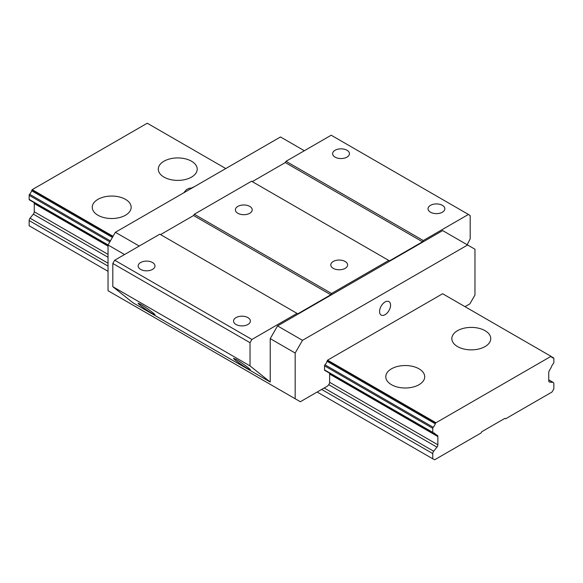<?xml version="1.0" encoding="UTF-8"?>
<svg xmlns="http://www.w3.org/2000/svg" width="583" height="583" viewBox="0 0 583 583"><rect width="100%" height="100%" fill="white"/><g stroke="black" fill="none" stroke-linecap="round" stroke-linejoin="round"><path stroke-width="0.87" d="M551.03 356.337L435.654 422.945A2.594 1.501 120 0 0 435.275 423.812A5.4 3.119 -60 0 1 433.213 427.281A1.035 0.598 120 0 0 432.768 428.316L432.768 432.404A1.035 0.598 120 0 0 432.98 432.877A1.035 0.598 120 0 0 433.213 432.921A5.4 3.119 -60 0 1 434.408 433.169A5.4 3.119 -60 0 1 435.144 433.941A2.594 1.501 120 0 0 435.494 434.306L437.33 435.37A2.594 1.501 -60 0 1 437.862 436.558L437.862 444.8A2.594 1.501 -60 0 1 436.951 447.161L433.679 451.227A2.594 1.501 120 0 0 432.768 453.589L432.768 458.792L434.634 459.783L481.055 432.987L481.784 431.719L504.9 418.368L505.636 418.791L552.05 391.995L553.85 388.883L553.85 383.68A2.594 1.501 120 0 0 553.311 382.492A2.594 1.501 120 0 0 552.932 382.375L549.667 382.084A2.594 1.501 -60 0 1 549.288 381.967A2.594 1.501 -60 0 1 548.749 380.779L548.749 372.537A2.594 1.501 -60 0 1 549.288 370.73L551.117 367.552A2.594 1.501 120 0 0 551.474 366.773A5.4 3.119 -60 0 1 553.405 363.53A1.035 0.598 120 0 0 553.85 362.495L553.85 358.407A1.035 0.598 120 0 0 553.639 357.933A1.035 0.598 120 0 0 553.405 357.889A5.4 3.119 -60 0 1 552.21 357.641A5.4 3.119 -60 0 1 551.416 356.76A2.594 1.501 120 0 0 551.03 356.337M113.051 236.319L32.203 189.643L147.259 123.217L225.774 168.553M435.822 422.668L327.573 360.17L442.628 293.745L550.869 356.242M163.991 161.214A19.458 11.237 180 0 1 185.197 158.78A19.458 11.237 180 0 1 197.214 169.157A19.458 11.237 180 0 1 177.757 180.395A19.458 11.237 180 0 1 158.292 169.157A19.458 11.237 180 0 1 163.991 161.214M97.951 199.35A19.458 11.237 180 0 1 119.158 196.908A19.458 11.237 180 0 1 131.168 207.293A19.458 11.237 180 0 1 111.71 218.523A19.458 11.237 180 0 1 92.245 207.293A19.458 11.237 180 0 1 97.951 199.35M457.531 330.685A19.458 11.237 180 0 1 478.738 328.251A19.458 11.237 180 0 1 490.755 338.636A19.458 11.237 180 0 1 471.29 349.866A19.458 11.237 180 0 1 451.832 338.636A19.458 11.237 180 0 1 457.531 330.685M391.485 368.82A19.458 11.237 180 0 1 412.691 366.386A19.458 11.237 180 0 1 424.708 376.764A19.458 11.237 180 0 1 405.243 388.001A19.458 11.237 180 0 1 385.786 376.764A19.458 11.237 180 0 1 391.485 368.82M32.203 189.643L32.043 189.92A2.594 1.501 120 0 0 31.657 190.787L112.417 237.412M327.573 360.17L327.413 360.447A2.594 1.501 120 0 0 327.034 361.314L435.275 423.812M31.657 190.787A5.4 3.119 -60 0 1 29.595 194.256L110.398 240.91M327.034 361.314A5.4 3.119 -60 0 1 324.971 364.79L433.213 427.281M29.595 194.256A1.035 0.598 120 0 0 29.15 195.29L29.15 199.379A1.035 0.598 120 0 0 29.361 199.852L108.037 245.275M433.082 432.914L435.494 434.306M33.858 202.447A2.594 1.501 -60 0 1 34.251 203.533L34.251 211.775A2.594 1.501 -60 0 1 33.333 214.136L30.068 218.202A2.594 1.501 120 0 0 29.15 220.563L29.15 225.767L108.037 271.306M317.145 392.038L432.768 458.792M405.921 387.994A19.458 11.237 0 0 0 404.566 387.994M471.968 349.858A19.458 11.237 0 0 0 470.612 349.858M112.388 218.516A19.458 11.237 0 0 0 111.032 218.516M178.434 180.387A19.458 11.237 0 0 0 177.079 180.387M190.699 188.797A11.675 6.741 -60 0 1 194.161 186.8M140.62 304.26C145.473 307.015 155.304 314.23 154.976 314.798C155.384 316.278 137.748 304.144 138.156 303.226L140.62 304.26M236.02 359.339C240.874 362.094 250.705 369.309 250.377 369.877C250.785 371.356 233.149 359.223 233.557 358.305L236.02 359.339M277.559 325.919L302.504 340.326L467.624 244.998L442.672 230.591L277.559 325.919L270.221 338.628L270.221 382.033L132.99 302.803L112.811 286.683L250.034 365.913L250.034 342.702L251.907 339.459L297.038 313.399L297.775 313.822L330.794 294.758L331.53 293.489L388.774 260.441L389.502 260.863L422.529 241.799L423.265 240.531L468.433 214.449L470.19 215.644L470.19 238.855L467.187 244.743M270.221 382.033L250.034 365.913M112.811 286.683L112.811 263.472L114.683 260.229L159.815 234.177L297.038 313.399M160.544 234.599L193.571 215.528L194.299 214.26L251.543 181.211L388.774 260.441M252.279 181.634L285.298 162.57L286.034 161.302L331.202 135.22L468.433 214.449M467.624 244.998L474.963 249.233L474.963 295.034L469.862 303.867L465.008 306.673M324.971 364.79A1.035 0.598 120 0 0 324.52 365.825L324.52 369.906A1.035 0.598 120 0 0 324.738 370.387A1.035 0.598 120 0 0 324.971 370.431M329.227 372.974A2.594 1.501 -60 0 1 329.621 374.06L329.621 382.31A2.594 1.501 -60 0 1 328.703 384.671L327.661 385.968L300.34 401.738L295.166 398.75L295.166 353.036L302.504 340.326M124.551 254.531L108.037 244.998L108.037 290.713L295.166 398.75M112.811 263.472L250.034 342.702M114.683 260.229L251.907 339.459M152.513 269.404A8.41 4.853 0 0 0 154.976 265.972A8.41 4.853 0 0 0 146.566 261.111A8.41 4.853 0 0 0 138.156 265.972A8.41 4.853 0 0 0 140.62 269.404A8.41 4.853 0 0 0 152.513 269.404M247.913 324.483A8.41 4.853 0 0 0 250.377 321.051A8.41 4.853 0 0 0 241.967 316.19A8.41 4.853 0 0 0 233.557 321.051A8.41 4.853 0 0 0 236.02 324.483A8.41 4.853 0 0 0 247.913 324.483M193.571 215.528L330.794 294.758M194.299 214.26L331.53 293.489M345.151 268.348A8.41 4.853 0 0 0 347.614 264.908A8.41 4.853 0 0 0 339.197 260.054A8.41 4.853 0 0 0 330.787 264.908A8.41 4.853 0 0 0 333.25 268.348A8.41 4.853 0 0 0 345.151 268.348M249.75 213.269A8.41 4.853 0 0 0 252.213 209.829A8.41 4.853 0 0 0 243.803 204.976A8.41 4.853 0 0 0 235.386 209.829A8.41 4.853 0 0 0 237.849 213.269A8.41 4.853 0 0 0 249.75 213.269M285.298 162.57L422.529 241.799M286.034 161.302L423.265 240.531M442.38 212.205A8.41 4.853 0 0 0 444.844 208.772A8.41 4.853 0 0 0 436.434 203.919A8.41 4.853 0 0 0 428.024 208.772A8.41 4.853 0 0 0 433.213 213.261A8.41 4.853 0 0 0 442.38 212.205M346.98 157.126A8.41 4.853 0 0 0 349.443 153.693A8.41 4.853 0 0 0 341.033 148.84A8.41 4.853 0 0 0 332.623 153.693A8.41 4.853 0 0 0 337.812 158.182A8.41 4.853 0 0 0 346.98 157.126M270.221 338.628L295.166 353.036M108.037 244.998L115.376 232.289L139.228 246.055M115.376 232.289L280.496 136.961L304.341 150.727M385.064 301.987A7.783 4.496 -60 0 1 388.956 301.6A7.783 4.496 -60 0 1 388.956 310.586A7.783 4.496 -60 0 1 381.173 315.082A7.783 4.496 -60 0 1 379.978 308.844A7.783 4.496 -60 0 1 385.064 301.987M32.043 189.92L112.891 236.596M327.413 360.447L435.654 422.945M29.15 195.29L109.837 241.879M324.52 365.825L432.768 428.316M29.15 199.379L108.074 244.94M324.52 369.906L432.768 432.404M433.373 432.914L435.144 433.941M34.251 203.533L108.037 246.128M329.621 374.06L437.862 436.558M34.251 211.775L108.037 254.377M329.621 382.31L437.862 444.8M33.333 214.136L108.037 257.271M328.703 384.671L436.951 447.161M30.068 218.202L108.037 263.217M324.155 387.994L433.679 451.227M29.15 220.563L108.037 266.11M321.648 389.437L432.768 453.589M548.749 379.963L552.932 382.375M548.997 381.697L549.667 382.084M551.401 356.73L553.405 357.889M324.738 370.387L432.98 432.877M548.749 379.861L553.311 382.492M551.321 356.599L553.639 357.933M191.931 187.894L189.001 188.353L186.378 189.686L183.747 192.813"/></g></svg>
